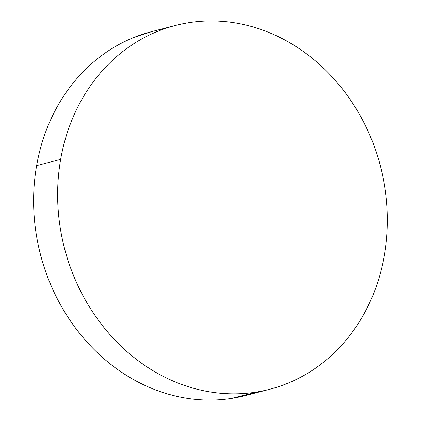 <?xml version="1.0" encoding="UTF-8"?>
<svg xmlns="http://www.w3.org/2000/svg" width="421" height="421" viewBox="0 0 421 421"><rect width="100%" height="100%" fill="white"/><g stroke="black" fill="none" stroke-linecap="round" stroke-linejoin="round"><path stroke-width="0.63" d="M175.394 25.481L151.36 31.707A187.908 163.222 75.5 0 0 36.627 165.611L60.656 159.385A187.908 163.222 -104.5 0 1 175.394 25.481A187.908 163.222 -104.5 0 1 384.373 255.389A187.908 163.222 -104.5 0 1 269.64 389.293A187.908 163.222 -104.5 0 1 60.656 159.385L36.627 165.611A187.908 163.222 75.5 0 0 245.606 395.519L268.893 389.483M60.656 159.385C58.593 171.215 57.588 183.24 57.635 195.455C57.682 207.674 58.787 219.851 60.945 231.987C63.103 244.122 66.281 255.984 70.465 267.572C74.654 279.16 79.774 290.248 85.831 300.841C91.889 311.435 98.756 321.328 106.45 330.522C114.138 339.715 122.495 348.03 131.526 355.471C140.556 362.913 150.081 369.328 160.101 374.727C170.121 380.126 180.446 384.405 191.071 387.557C201.701 390.709 212.426 392.672 223.256 393.456C234.081 394.24 244.796 393.824 255.405 392.209C266.014 390.593 276.313 387.809 286.296 383.857C296.279 379.905 305.757 374.864 314.734 368.728C323.707 362.592 332.006 355.482 339.626 347.393C347.251 339.31 354.045 330.406 360.023 320.681C365.996 310.961 371.033 300.605 375.132 289.616C379.232 278.628 382.31 267.219 384.373 255.389C386.441 243.559 387.446 231.534 387.399 219.315C387.352 207.1 386.246 194.923 384.089 182.788C381.926 170.652 378.753 158.791 374.569 147.203C370.38 135.615 365.26 124.527 359.202 113.933C353.145 103.34 346.278 93.446 338.584 84.253C330.895 75.059 322.539 66.744 313.508 59.303C304.478 51.862 294.953 45.447 284.933 40.048C274.913 34.648 264.588 30.37 253.963 27.218C243.333 24.065 232.608 22.097 221.778 21.318C210.953 20.534 200.238 20.95 189.629 22.566C179.02 24.181 168.721 26.965 158.738 30.917C148.755 34.864 139.277 39.911 130.299 46.047C121.327 52.183 113.028 59.293 105.408 67.381C97.783 75.464 90.989 84.368 85.01 94.094C79.037 103.813 74.001 114.17 69.902 125.158C65.802 136.146 62.724 147.555 60.656 159.385M152.107 31.517L134.704 37.143C124.721 41.095 115.243 46.136 106.266 52.272C97.293 58.408 88.994 65.518 81.374 73.607C73.749 81.69 66.955 90.594 60.977 100.319C55.004 110.039 49.967 120.395 45.868 131.384C41.768 142.372 38.69 153.781 36.627 165.611C34.559 177.441 33.554 189.466 33.601 201.685C33.648 213.9 34.754 226.077 36.911 238.212C39.074 250.348 42.247 262.209 46.431 273.797C50.62 285.385 55.74 296.473 61.798 307.067C67.855 317.66 74.722 327.554 82.416 336.747C90.105 345.941 98.461 354.256 107.492 361.697C116.522 369.138 126.047 375.553 136.067 380.952C146.087 386.352 156.412 390.63 167.037 393.782C177.667 396.935 188.392 398.903 199.222 399.682C210.047 400.466 220.762 400.05 231.371 398.434L257.489 391.877"/></g></svg>
